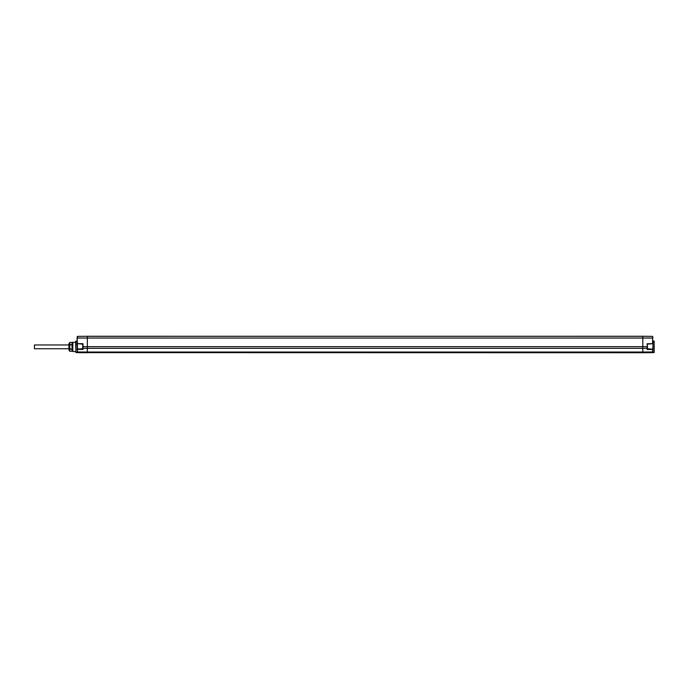 <?xml version="1.0" encoding="UTF-8"?>
<svg xmlns="http://www.w3.org/2000/svg" width="689" height="689" viewBox="0 0 689 689"><rect width="100%" height="100%" fill="white"/><g stroke="black" fill="none" stroke-linecap="round" stroke-linejoin="round"><path stroke-width="1.03" d="M652.974 345.689L652.595 352.639L642.803 352.725L77.538 352.639L87.331 352.725L87.331 352.036L642.803 352.036L642.803 348.324L87.331 348.324L87.331 352.036L77.538 351.976L77.151 348.91M652.983 340.779L652.983 349.254L647.496 348.772M652.983 352.251L652.845 346.808M654.162 352.596L654.162 341.098L654.162 352.596L652.741 352.613M652.983 343.518L652.983 345.508L652.983 343.665L647.496 344.147L652.983 343.665M652.595 352.639L642.803 352.725L642.803 352.036L652.595 351.976L652.595 352.639M652.983 338.041L652.595 336.361L642.803 336.275L87.331 336.318L87.331 348.324L83.025 348.298L83.025 343.725L82.628 348.806L77.22 349.065L77.538 352.639L77.151 343.518M652.983 351.7L652.595 349.53L647.109 349.435L647.496 346.662L647.109 348.298L642.803 348.324L642.803 338.041L77.538 338.041L77.538 336.361L87.331 336.275L642.803 336.31L87.331 336.31M642.803 336.318L642.803 338.041L652.595 338.041L652.595 343.665L647.109 343.759L647.496 348.023M72.836 342.175L72.836 351.528L72.448 342.571L75.583 342.149M75.971 341.098L75.971 352.596L75.583 341.494L77.151 341.089M77.151 345.439L77.151 343.63L82.628 344.112L83.025 349.469L77.151 349.289M83.025 343.725L77.151 343.63L77.151 336.749L77.53 348.901M77.538 352.639L77.151 351.7M82.947 347.738L82.628 346.662L647.109 346.662L647.109 349.435M83.025 349.469L82.628 346.662M72.052 351.261L69.77 351.261L68.926 349.788L68.926 343.914L69.77 342.442L69.77 351.261L72.052 351.252L72.052 349.237L69.77 349.237M72.052 349.237L69.77 348.867M72.052 348.867L72.052 344.827L69.77 344.827M72.052 344.827L69.77 344.466M72.052 342.45L69.77 342.45L72.052 342.442L72.052 344.466M68.926 344.956L34.45 344.956L34.45 348.737L68.926 348.737M647.109 343.759L647.496 346.662M654.162 341.098L652.983 341.089M72.836 351.528L75.583 351.554M75.971 352.596L77.392 352.613"/></g></svg>
